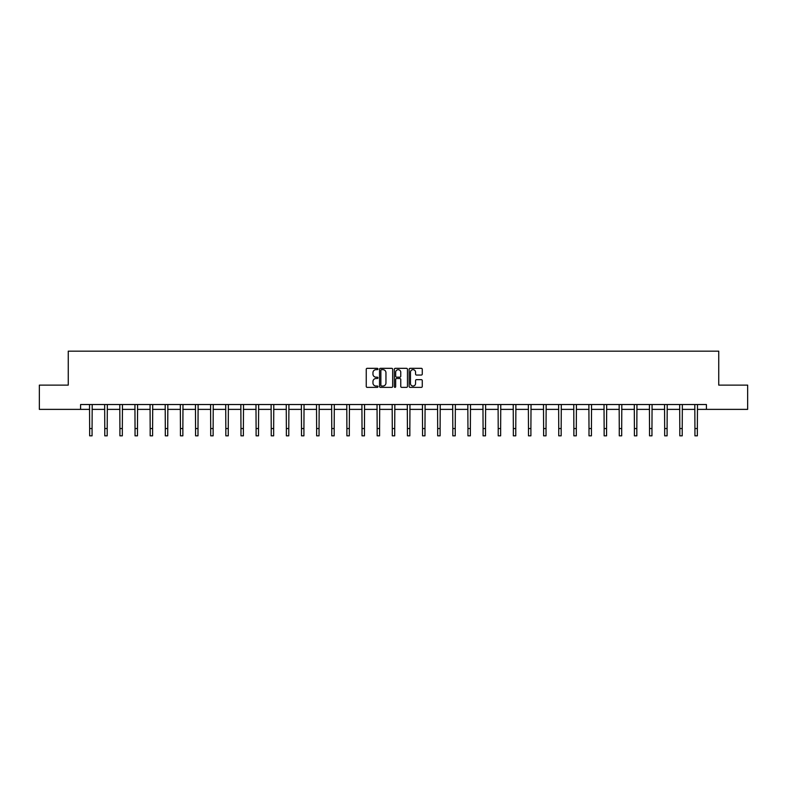 <?xml version="1.0" encoding="UTF-8"?>
<svg xmlns="http://www.w3.org/2000/svg" width="787" height="787" viewBox="0 0 787 787"><rect width="100%" height="100%" fill="white"/><g stroke="black" fill="none" stroke-linecap="round" stroke-linejoin="round"><path stroke-width="1.18" d="M377.976 368.995A0.669 0.669 0 0 0 377.317 368.326L367.195 368.326A0.954 0.954 0 0 0 366.25 369.28L366.25 386.417A0.954 0.954 0 0 0 367.195 387.371L377.317 387.371A0.669 0.669 0 0 0 377.976 386.702A0.669 0.669 0 0 0 377.317 386.033L376.009 386.033A3.05 3.05 0 0 1 372.959 382.994L372.959 381.567A3.05 3.05 0 0 1 376.009 378.517L377.317 378.517A0.669 0.669 0 0 0 377.976 377.849A0.669 0.669 0 0 0 377.317 377.18L376.009 377.18A3.05 3.05 0 0 1 372.959 374.14L372.959 372.704A3.05 3.05 0 0 1 376.009 369.664L377.317 369.664A0.669 0.669 0 0 0 377.976 368.995M421.33 375.045A0.954 0.954 0 0 0 422.275 374.091L422.275 369.28A0.954 0.954 0 0 0 421.33 368.326L410.086 368.326A0.954 0.954 0 0 0 409.142 369.28L409.142 386.417A0.954 0.954 0 0 0 410.086 387.371L421.33 387.371A0.954 0.954 0 0 0 422.275 386.417L422.275 380.613A0.954 0.954 0 0 0 421.33 379.659L416.52 379.659A0.954 0.954 0 0 0 415.566 380.613L415.566 383.485A2.548 2.548 0 0 1 413.018 386.033A2.548 2.548 0 0 1 410.47 383.485L410.47 372.212A2.548 2.548 0 0 1 413.018 369.664A2.548 2.548 0 0 1 415.566 372.212L415.566 374.091A0.954 0.954 0 0 0 416.52 375.045L421.33 375.045M80.579 409.378L39.35 409.378L39.35 385.128L68.253 385.128L68.253 351.169L718.747 351.169L718.747 385.128L747.65 385.128L747.65 409.378L706.421 409.378L706.421 404.528L80.579 404.528L80.579 409.378L89.649 409.378M392.664 369.28A0.954 0.954 0 0 0 391.719 368.326L380.475 368.326A0.954 0.954 0 0 0 379.531 369.28L379.531 386.417A0.954 0.954 0 0 0 380.475 387.371L391.719 387.371A0.954 0.954 0 0 0 392.664 386.417L392.664 369.28M395.281 368.326L406.525 368.326A0.954 0.954 0 0 1 407.469 369.28L407.469 386.417A0.954 0.954 0 0 1 406.525 387.371L401.714 387.371A0.954 0.954 0 0 1 400.76 386.417L400.76 379.472A0.954 0.954 0 0 0 399.806 378.517L396.618 378.517A0.954 0.954 0 0 0 395.664 379.472L395.664 386.702A0.669 0.669 0 0 1 394.995 387.371A0.669 0.669 0 0 1 394.336 386.702L394.336 369.28A0.954 0.954 0 0 1 395.281 368.326M92.069 409.378L104.779 409.378M107.199 409.378L119.909 409.378M122.329 409.378L135.039 409.378M137.469 409.378L150.169 409.378M152.599 409.378L165.309 409.378M167.729 409.378L180.439 409.378M182.859 409.378L195.57 409.378M197.999 409.378L210.7 409.378M213.129 409.378L225.83 409.378M228.26 409.378L240.97 409.378M243.39 409.378L256.1 409.378M258.52 409.378L271.23 409.378M273.66 409.378L286.36 409.378M288.79 409.378L301.49 409.378M303.92 409.378L316.63 409.378M319.05 409.378L331.76 409.378M334.18 409.378L346.89 409.378M349.32 409.378L362.02 409.378M364.45 409.378L377.16 409.378M379.58 409.378L392.29 409.378M394.71 409.378L407.42 409.378M409.84 409.378L422.55 409.378M424.98 409.378L437.68 409.378M440.11 409.378L452.82 409.378M455.24 409.378L467.95 409.378M470.37 409.378L483.08 409.378M485.51 409.378L498.21 409.378M500.64 409.378L513.34 409.378M515.77 409.378L528.48 409.378M530.9 409.378L543.61 409.378M546.03 409.378L558.74 409.378M561.17 409.378L573.871 409.378M576.3 409.378L589.001 409.378M591.431 409.378L604.141 409.378M606.561 409.378L619.271 409.378M621.691 409.378L634.401 409.378M636.831 409.378L649.531 409.378M651.961 409.378L664.671 409.378M667.091 409.378L679.801 409.378M682.221 409.378L694.931 409.378M697.351 409.378L706.421 409.378M381.528 369.664A0.669 0.669 0 0 0 380.859 370.323L380.859 385.374A0.669 0.669 0 0 0 381.528 386.033L382.905 386.033A3.05 3.05 0 0 0 385.955 382.994L385.955 372.704A3.05 3.05 0 0 0 382.905 369.664L381.528 369.664M400.76 372.251A2.548 2.548 0 0 0 398.212 369.713A2.548 2.548 0 0 0 395.664 372.251L395.664 376.235A0.954 0.954 0 0 0 396.618 377.18L399.806 377.18A0.954 0.954 0 0 0 400.76 376.235L400.76 372.251M89.521 404.528L89.649 428.551L92.069 428.551L92.197 404.528M89.649 428.551L89.649 435.831L92.069 435.831L92.069 428.551M104.651 404.528L104.779 428.551L107.199 428.551L107.327 404.528M104.779 428.551L104.779 435.831L107.199 435.831L107.199 428.551M119.781 404.528L119.909 428.551L122.329 428.551L122.457 404.528M119.909 428.551L119.909 435.831L122.329 435.831L122.329 428.551M134.921 404.528L135.039 428.551L137.469 428.551L137.587 404.528M135.039 428.551L135.039 435.831L137.469 435.831L137.469 428.551M150.051 404.528L150.169 428.551L152.599 428.551L152.717 404.528M150.169 428.551L150.169 435.831L152.599 435.831L152.599 428.551M165.181 404.528L165.309 428.551L167.729 428.551L167.857 404.528M165.309 428.551L165.309 435.831L167.729 435.831L167.729 428.551M180.312 404.528L180.439 428.551L182.859 428.551L182.987 404.528M180.439 428.551L180.439 435.831L182.859 435.831L182.859 428.551M195.451 404.528L195.57 428.551L197.999 428.551L198.117 404.528M195.57 428.551L195.57 435.831L197.999 435.831L197.999 428.551M210.582 404.528L210.7 428.551L213.129 428.551L213.247 404.528M210.7 428.551L210.7 435.831L213.129 435.831L213.129 428.551M225.712 404.528L225.83 428.551L228.26 428.551L228.378 404.528M225.83 428.551L225.83 435.831L228.26 435.831L228.26 428.551M240.842 404.528L240.97 428.551L243.39 428.551L243.517 404.528M240.97 428.551L240.97 435.831L243.39 435.831L243.39 428.551M255.972 404.528L256.1 428.551L258.52 428.551L258.648 404.528M256.1 428.551L256.1 435.831L258.52 435.831L258.52 428.551M271.112 404.528L271.23 428.551L273.66 428.551L273.778 404.528M271.23 428.551L271.23 435.831L273.66 435.831L273.66 428.551M286.242 404.528L286.36 428.551L288.79 428.551L288.908 404.528M286.36 428.551L286.36 435.831L288.79 435.831L288.79 428.551M301.372 404.528L301.49 428.551L303.92 428.551L304.048 404.528M301.49 428.551L301.49 435.831L303.92 435.831L303.92 428.551M316.502 404.528L316.63 428.551L319.05 428.551L319.178 404.528M316.63 428.551L316.63 435.831L319.05 435.831L319.05 428.551M331.632 404.528L331.76 428.551L334.18 428.551L334.308 404.528M331.76 428.551L331.76 435.831L334.18 435.831L334.18 428.551M346.772 404.528L346.89 428.551L349.32 428.551L349.438 404.528M346.89 428.551L346.89 435.831L349.32 435.831L349.32 428.551M361.902 404.528L362.02 428.551L364.45 428.551L364.568 404.528M362.02 428.551L362.02 435.831L364.45 435.831L364.45 428.551M377.032 404.528L377.16 428.551L379.58 428.551L379.708 404.528M377.16 428.551L377.16 435.831L379.58 435.831L379.58 428.551M392.162 404.528L392.29 428.551L394.71 428.551L394.838 404.528M392.29 428.551L392.29 435.831L394.71 435.831L394.71 428.551M407.292 404.528L407.42 428.551L409.84 428.551L409.968 404.528M407.42 428.551L407.42 435.831L409.84 435.831L409.84 428.551M422.432 404.528L422.55 428.551L424.98 428.551L425.098 404.528M422.55 428.551L422.55 435.831L424.98 435.831L424.98 428.551M437.562 404.528L437.68 428.551L440.11 428.551L440.228 404.528M437.68 428.551L437.68 435.831L440.11 435.831L440.11 428.551M452.692 404.528L452.82 428.551L455.24 428.551L455.368 404.528M452.82 428.551L452.82 435.831L455.24 435.831L455.24 428.551M467.822 404.528L467.95 428.551L470.37 428.551L470.498 404.528M467.95 428.551L467.95 435.831L470.37 435.831L470.37 428.551M482.952 404.528L483.08 428.551L485.51 428.551L485.628 404.528M483.08 428.551L483.08 435.831L485.51 435.831L485.51 428.551M498.092 404.528L498.21 428.551L500.64 428.551L500.758 404.528M498.21 428.551L498.21 435.831L500.64 435.831L500.64 428.551M513.222 404.528L513.34 428.551L515.77 428.551L515.888 404.528M513.34 428.551L513.34 435.831L515.77 435.831L515.77 428.551M528.352 404.528L528.48 428.551L530.9 428.551L531.028 404.528M528.48 428.551L528.48 435.831L530.9 435.831L530.9 428.551M543.483 404.528L543.61 428.551L546.03 428.551L546.158 404.528M543.61 428.551L543.61 435.831L546.03 435.831L546.03 428.551M558.622 404.528L558.74 428.551L561.17 428.551L561.288 404.528M558.74 428.551L558.74 435.831L561.17 435.831L561.17 428.551M573.753 404.528L573.871 428.551L576.3 428.551L576.418 404.528M573.871 428.551L573.871 435.831L576.3 435.831L576.3 428.551M588.883 404.528L589.001 428.551L591.431 428.551L591.549 404.528M589.001 428.551L589.001 435.831L591.431 435.831L591.431 428.551M604.013 404.528L604.141 428.551L606.561 428.551L606.688 404.528M604.141 428.551L604.141 435.831L606.561 435.831L606.561 428.551M619.143 404.528L619.271 428.551L621.691 428.551L621.819 404.528M619.271 428.551L619.271 435.831L621.691 435.831L621.691 428.551M634.283 404.528L634.401 428.551L636.831 428.551L636.949 404.528M634.401 428.551L634.401 435.831L636.831 435.831L636.831 428.551M649.413 404.528L649.531 428.551L651.961 428.551L652.079 404.528M649.531 428.551L649.531 435.831L651.961 435.831L651.961 428.551M664.543 404.528L664.671 428.551L667.091 428.551L667.219 404.528M664.671 428.551L664.671 435.831L667.091 435.831L667.091 428.551M679.673 404.528L679.801 428.551L682.221 428.551L682.349 404.528M679.801 428.551L679.801 435.831L682.221 435.831L682.221 428.551M694.803 404.528L694.931 428.551L697.351 428.551L697.479 404.528M694.931 428.551L694.931 435.831L697.351 435.831L697.351 428.551"/></g></svg>
